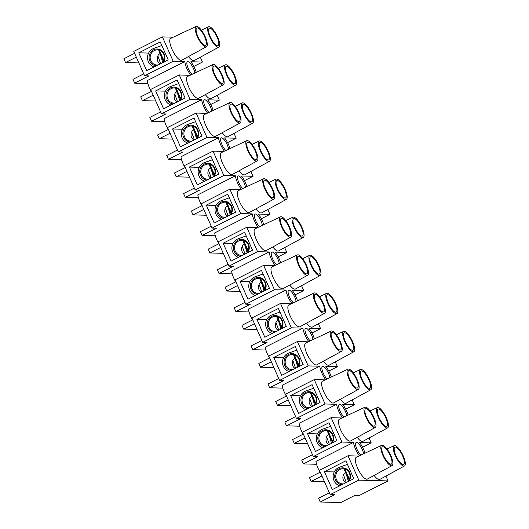 <?xml version="1.0" encoding="UTF-8"?>
<svg xmlns="http://www.w3.org/2000/svg" width="529" height="529" viewBox="0 0 529 529"><rect width="100%" height="100%" fill="white"/><g stroke="black" fill="none" stroke-linecap="round" stroke-linejoin="round"><path stroke-width="0.79" d="M312.474 454.656L301.702 460.111L303.395 463.92L317.704 456.672L313.313 456.553L341.932 442.052L353.517 442.37L315.958 461.394A11.598 3.591 63.1 0 0 320.098 472.245M295.599 416.574L284.833 422.03L286.52 425.838L300.829 418.591L296.438 418.472L325.064 403.977L336.649 404.288L299.083 423.312A11.598 3.591 63.1 0 0 303.223 434.164M278.723 378.5L267.958 383.955L269.645 387.764L283.954 380.51L279.57 380.391L308.189 365.896L319.774 366.207L282.208 385.238A11.598 3.591 63.1 0 0 286.348 396.082M261.855 340.418L251.083 345.873L252.769 349.682L267.079 342.435L262.695 342.316L291.314 327.815L302.899 328.132L265.333 347.156A11.598 3.591 63.1 0 0 269.473 358.007M244.98 302.343L234.208 307.799L235.894 311.601L250.204 304.354L245.82 304.235L274.439 289.74L286.024 290.051L248.458 309.081A11.598 3.591 63.1 0 0 252.597 319.926M228.105 264.262L217.333 269.717L219.019 273.526L233.329 266.279L228.945 266.16L257.563 251.659L269.149 251.969L231.583 271A11.598 3.591 63.1 0 0 235.729 281.851M211.23 226.181L200.458 231.636L202.144 235.445L216.46 228.197L212.069 228.078L240.688 213.584L252.273 213.895L214.708 232.919A11.598 3.591 63.1 0 0 218.854 243.77M194.355 188.106L183.583 193.561L185.276 197.37L199.585 190.116L195.194 189.997L223.813 175.502L235.398 175.813L197.839 194.844A11.598 3.591 63.1 0 0 201.979 205.688M177.479 150.024L166.714 155.48L168.401 159.289L182.71 152.041L178.319 151.922L206.945 137.421L218.53 137.738L180.964 156.763A11.598 3.591 63.1 0 0 185.104 167.614M160.604 111.943L149.839 117.398L151.525 121.207L165.835 113.96L161.444 113.841L190.07 99.346L201.655 99.657L164.089 118.688A11.598 3.591 63.1 0 0 168.229 129.532M320.237 472.172L309.465 477.627L311.158 481.436L324.502 481.793M358.867 456.058L348.009 455.76L319.39 470.261L330.189 494.628L334.579 494.747L320.27 501.995L340.742 502.55L355.052 495.303L359.442 495.422L388.061 480.921L358.807 480.134L330.189 494.628M303.362 434.091L292.59 439.546L294.283 443.355L307.627 443.719M341.992 417.976L331.134 417.685L302.515 432.18L313.313 456.553M286.487 396.016L275.721 401.471L277.408 405.28L290.752 405.637M325.117 379.895L314.259 379.604L285.64 394.105L296.438 418.472M269.611 357.935L258.846 363.39L260.533 367.199L273.877 367.556M308.248 341.82L297.391 341.529L268.765 356.024L279.57 380.391M252.743 319.853L241.971 325.309L243.657 329.117L257.001 329.481M291.373 303.739L280.515 303.448L251.89 317.942L262.695 342.316M235.868 281.778L225.096 287.234L226.782 291.043L240.133 291.4M274.498 265.664L263.64 265.366L235.021 279.867L245.82 304.235M218.993 243.697L208.221 249.152L209.907 252.961L223.258 253.325M257.623 227.582L246.765 227.291L218.146 241.786L228.945 266.16M202.118 205.622L191.346 211.078L193.032 214.886L206.383 215.243M240.748 189.501L229.89 189.21L201.271 203.711L212.069 228.078M185.243 167.541L174.471 172.996L176.164 176.805L189.508 177.162M223.873 151.426L213.015 151.129L184.396 165.63L195.194 189.997M168.367 129.46L157.602 134.915L159.289 138.724L172.633 139.087M206.998 113.345L196.14 113.054L167.521 127.549L178.319 151.922M173.254 37.189L162.396 36.898L173.195 61.265L184.78 61.576L147.214 80.606A11.598 3.591 63.1 0 0 151.354 91.457M151.492 91.385L140.727 96.84L142.413 100.649L155.757 101.006M190.123 75.27L179.271 74.973L150.646 89.474L161.444 113.841M321.923 475.981L311.158 481.436M329.349 492.737L318.577 498.192L320.27 501.995M305.048 437.9L294.283 443.355M303.395 463.92L316.56 464.277M288.173 399.825L277.408 405.28M286.52 425.838L299.685 426.195M271.304 361.743L260.533 367.199M269.645 387.764L282.81 388.114M254.429 323.662L243.657 329.117M252.769 349.682L265.935 350.039M237.554 285.587L226.782 291.043M235.894 311.601L249.06 311.958M220.679 247.506L209.907 252.961M219.019 273.526L232.185 273.877M203.804 209.431L193.032 214.886M202.144 235.445L215.31 235.802M186.929 171.35L176.164 176.805M185.276 197.37L198.435 197.72M170.054 133.268L159.289 138.724M168.401 159.289L181.566 159.646M153.185 95.194L142.413 100.649M151.525 121.207L164.691 121.564M134.624 53.303L123.852 58.759L125.538 62.567L138.882 62.931M136.31 57.112L125.538 62.567M143.736 73.868L132.964 79.324L134.65 83.132L147.816 83.483M173.195 61.265L144.576 75.766L148.96 75.878L134.65 83.132M403.177 464.581A9.701 3.002 -116.9 0 1 396.267 456.461A9.701 3.002 -116.9 0 1 394.912 447.17A9.701 3.002 -116.9 0 1 401.974 454.471A9.701 3.002 -116.9 0 1 403.68 464.475A9.701 3.002 -116.9 0 1 403.177 464.581M386.302 426.506A9.701 3.002 -116.9 0 1 379.392 418.379A9.701 3.002 -116.9 0 1 378.037 409.096A9.701 3.002 -116.9 0 1 385.099 416.389A9.701 3.002 -116.9 0 1 386.805 426.4A9.701 3.002 -116.9 0 1 386.302 426.506M369.427 388.425A9.701 3.002 -116.9 0 1 362.517 380.305A9.701 3.002 -116.9 0 1 361.162 371.014A9.701 3.002 -116.9 0 1 368.224 378.308A9.701 3.002 -116.9 0 1 369.93 388.319A9.701 3.002 -116.9 0 1 369.427 388.425M352.552 350.343A9.701 3.002 -116.9 0 1 345.642 342.223A9.701 3.002 -116.9 0 1 344.286 332.933A9.701 3.002 -116.9 0 1 351.349 340.233A9.701 3.002 -116.9 0 1 353.055 350.244A9.701 3.002 -116.9 0 1 352.552 350.343M335.677 312.269A9.701 3.002 -116.9 0 1 328.767 304.142A9.701 3.002 -116.9 0 1 327.418 294.858A9.701 3.002 -116.9 0 1 334.473 302.152A9.701 3.002 -116.9 0 1 336.179 312.163A9.701 3.002 -116.9 0 1 335.677 312.269M318.802 274.187A9.701 3.002 -116.9 0 1 311.892 266.067A9.701 3.002 -116.9 0 1 310.543 256.777A9.701 3.002 -116.9 0 1 317.598 264.077A9.701 3.002 -116.9 0 1 319.304 274.082A9.701 3.002 -116.9 0 1 318.802 274.187M301.933 236.113A9.701 3.002 -116.9 0 1 295.017 227.986A9.701 3.002 -116.9 0 1 293.668 218.702A9.701 3.002 -116.9 0 1 300.73 225.995A9.701 3.002 -116.9 0 1 302.436 236.007A9.701 3.002 -116.9 0 1 301.933 236.113M285.058 198.031A9.701 3.002 -116.9 0 1 278.142 189.911A9.701 3.002 -116.9 0 1 276.793 180.62A9.701 3.002 -116.9 0 1 283.855 187.914A9.701 3.002 -116.9 0 1 285.561 197.925A9.701 3.002 -116.9 0 1 285.058 198.031M268.183 159.95A9.701 3.002 -116.9 0 1 261.273 151.83A9.701 3.002 -116.9 0 1 259.918 142.539A9.701 3.002 -116.9 0 1 266.98 149.839A9.701 3.002 -116.9 0 1 268.686 159.844A9.701 3.002 -116.9 0 1 268.183 159.95M251.308 121.875A9.701 3.002 -116.9 0 1 244.398 113.748A9.701 3.002 -116.9 0 1 243.042 104.464A9.701 3.002 -116.9 0 1 250.105 111.758A9.701 3.002 -116.9 0 1 251.811 121.769A9.701 3.002 -116.9 0 1 251.308 121.875M234.433 83.794A9.701 3.002 -116.9 0 1 227.523 75.673A9.701 3.002 -116.9 0 1 226.167 66.383A9.701 3.002 -116.9 0 1 233.229 73.683A9.701 3.002 -116.9 0 1 234.936 83.688A9.701 3.002 -116.9 0 1 234.433 83.794M217.558 45.719A9.701 3.002 -116.9 0 1 210.648 37.592A9.701 3.002 -116.9 0 1 209.299 28.301A9.701 3.002 -116.9 0 1 216.354 35.602A9.701 3.002 -116.9 0 1 218.06 45.613A9.701 3.002 -116.9 0 1 217.558 45.719M390.746 464.25A9.701 3.002 -116.9 0 1 383.829 456.124A9.701 3.002 -116.9 0 1 382.48 446.833A9.701 3.002 -116.9 0 1 389.542 454.133A9.701 3.002 -116.9 0 1 391.248 464.145A9.701 3.002 -116.9 0 1 390.746 464.25M373.871 426.169A9.701 3.002 -116.9 0 1 366.961 418.042A9.701 3.002 -116.9 0 1 365.605 408.758A9.701 3.002 -116.9 0 1 372.667 416.052A9.701 3.002 -116.9 0 1 374.373 426.063A9.701 3.002 -116.9 0 1 373.871 426.169M356.996 388.088A9.701 3.002 -116.9 0 1 350.086 379.967A9.701 3.002 -116.9 0 1 348.73 370.677A9.701 3.002 -116.9 0 1 355.792 377.977A9.701 3.002 -116.9 0 1 357.498 387.982A9.701 3.002 -116.9 0 1 356.996 388.088M340.121 350.013A9.701 3.002 -116.9 0 1 333.21 341.886A9.701 3.002 -116.9 0 1 331.855 332.602A9.701 3.002 -116.9 0 1 338.917 339.896A9.701 3.002 -116.9 0 1 340.623 349.907A9.701 3.002 -116.9 0 1 340.121 350.013M323.245 311.931A9.701 3.002 -116.9 0 1 316.335 303.811A9.701 3.002 -116.9 0 1 314.98 294.521A9.701 3.002 -116.9 0 1 322.042 301.821A9.701 3.002 -116.9 0 1 323.748 311.826A9.701 3.002 -116.9 0 1 323.245 311.931M306.37 273.85A9.701 3.002 -116.9 0 1 299.46 265.73A9.701 3.002 -116.9 0 1 298.111 256.439A9.701 3.002 -116.9 0 1 305.167 263.74A9.701 3.002 -116.9 0 1 306.873 273.751A9.701 3.002 -116.9 0 1 306.37 273.85M289.502 235.775A9.701 3.002 -116.9 0 1 282.585 227.649A9.701 3.002 -116.9 0 1 281.236 218.365A9.701 3.002 -116.9 0 1 288.292 225.658A9.701 3.002 -116.9 0 1 289.998 235.669A9.701 3.002 -116.9 0 1 289.502 235.775M272.627 197.694A9.701 3.002 -116.9 0 1 265.71 189.574A9.701 3.002 -116.9 0 1 264.361 180.283A9.701 3.002 -116.9 0 1 271.423 187.583A9.701 3.002 -116.9 0 1 273.129 197.588A9.701 3.002 -116.9 0 1 272.627 197.694M255.752 159.619A9.701 3.002 -116.9 0 1 248.835 151.492A9.701 3.002 -116.9 0 1 247.486 142.208A9.701 3.002 -116.9 0 1 254.548 149.502A9.701 3.002 -116.9 0 1 256.254 159.513A9.701 3.002 -116.9 0 1 255.752 159.619M238.877 121.538A9.701 3.002 -116.9 0 1 231.966 113.418A9.701 3.002 -116.9 0 1 230.611 104.127A9.701 3.002 -116.9 0 1 237.673 111.421A9.701 3.002 -116.9 0 1 239.379 121.432A9.701 3.002 -116.9 0 1 238.877 121.538M222.001 83.456A9.701 3.002 -116.9 0 1 215.091 75.336A9.701 3.002 -116.9 0 1 213.736 66.046A9.701 3.002 -116.9 0 1 220.798 73.346A9.701 3.002 -116.9 0 1 222.504 83.357A9.701 3.002 -116.9 0 1 222.001 83.456M403.852 466.109A11.387 3.524 -116.9 0 1 395.712 456.52A11.387 3.524 -116.9 0 1 394.178 445.649A11.387 3.524 -116.9 0 1 402.437 454.232A11.387 3.524 -116.9 0 1 404.467 465.97A11.387 3.524 -116.9 0 1 403.852 466.109M404.467 465.97L379.809 479.406A12.233 3.782 -116.9 0 1 379.148 479.552A12.233 3.782 -116.9 0 1 374.076 475.419M386.977 428.027A11.387 3.524 -116.9 0 1 378.843 418.446A11.387 3.524 -116.9 0 1 377.303 407.575A11.387 3.524 -116.9 0 1 385.562 416.151A11.387 3.524 -116.9 0 1 387.598 427.888A11.387 3.524 -116.9 0 1 386.977 428.027M387.598 427.888L362.934 441.325A12.233 3.782 -116.9 0 1 362.272 441.477A12.233 3.782 -116.9 0 1 357.201 437.344M370.102 389.946A11.387 3.524 -116.9 0 1 361.968 380.364A11.387 3.524 -116.9 0 1 360.428 369.493A11.387 3.524 -116.9 0 1 368.687 378.076A11.387 3.524 -116.9 0 1 370.723 389.807A11.387 3.524 -116.9 0 1 370.102 389.946M370.723 389.807L346.059 403.243A12.233 3.782 -116.9 0 1 345.397 403.396A12.233 3.782 -116.9 0 1 340.326 399.263M353.227 351.871A11.387 3.524 -116.9 0 1 345.093 342.283A11.387 3.524 -116.9 0 1 343.559 331.418A11.387 3.524 -116.9 0 1 351.818 339.995A11.387 3.524 -116.9 0 1 353.848 351.732A11.387 3.524 -116.9 0 1 353.227 351.871M353.848 351.732L329.19 365.169A12.233 3.782 -116.9 0 1 328.522 365.314A12.233 3.782 -116.9 0 1 323.45 361.181M336.351 313.79A11.387 3.524 -116.9 0 1 328.218 304.208A11.387 3.524 -116.9 0 1 326.684 293.337A11.387 3.524 -116.9 0 1 334.943 301.92A11.387 3.524 -116.9 0 1 336.973 313.651A11.387 3.524 -116.9 0 1 336.351 313.79M336.973 313.651L312.315 327.087A12.233 3.782 -116.9 0 1 311.647 327.239A12.233 3.782 -116.9 0 1 306.575 323.107M319.483 275.715A11.387 3.524 -116.9 0 1 311.343 266.127A11.387 3.524 -116.9 0 1 309.809 255.256A11.387 3.524 -116.9 0 1 318.068 263.839A11.387 3.524 -116.9 0 1 320.098 275.576A11.387 3.524 -116.9 0 1 319.483 275.715M320.098 275.576L295.44 289.013A12.233 3.782 -116.9 0 1 294.772 289.158A12.233 3.782 -116.9 0 1 289.7 285.025M302.608 237.633A11.387 3.524 -116.9 0 1 294.468 228.052A11.387 3.524 -116.9 0 1 292.934 217.181A11.387 3.524 -116.9 0 1 301.193 225.757A11.387 3.524 -116.9 0 1 303.223 237.495A11.387 3.524 -116.9 0 1 302.608 237.633M303.223 237.495L278.565 250.931A12.233 3.782 -116.9 0 1 277.904 251.083A12.233 3.782 -116.9 0 1 272.825 246.95M285.733 199.552A11.387 3.524 -116.9 0 1 277.593 189.971A11.387 3.524 -116.9 0 1 276.059 179.1A11.387 3.524 -116.9 0 1 284.318 187.683A11.387 3.524 -116.9 0 1 286.348 199.413A11.387 3.524 -116.9 0 1 285.733 199.552M286.348 199.413L261.69 212.85A12.233 3.782 -116.9 0 1 261.028 213.002A12.233 3.782 -116.9 0 1 255.95 208.869M268.858 161.477A11.387 3.524 -116.9 0 1 260.718 151.889A11.387 3.524 -116.9 0 1 259.184 141.025A11.387 3.524 -116.9 0 1 267.443 149.601A11.387 3.524 -116.9 0 1 269.473 161.338A11.387 3.524 -116.9 0 1 268.858 161.477M269.473 161.338L244.815 174.775A12.233 3.782 -116.9 0 1 244.153 174.92A12.233 3.782 -116.9 0 1 239.082 170.788M251.983 123.396A11.387 3.524 -116.9 0 1 243.849 113.814A11.387 3.524 -116.9 0 1 242.308 102.943A11.387 3.524 -116.9 0 1 250.567 111.526A11.387 3.524 -116.9 0 1 252.604 123.257A11.387 3.524 -116.9 0 1 251.983 123.396M252.604 123.257L227.939 136.694A12.233 3.782 -116.9 0 1 227.278 136.846A12.233 3.782 -116.9 0 1 222.206 132.713M235.107 85.321A11.387 3.524 -116.9 0 1 226.974 75.733A11.387 3.524 -116.9 0 1 225.44 64.862A11.387 3.524 -116.9 0 1 233.699 73.445A11.387 3.524 -116.9 0 1 235.729 85.182A11.387 3.524 -116.9 0 1 235.107 85.321M235.729 85.182L211.064 98.619A12.233 3.782 -116.9 0 1 210.403 98.764A12.233 3.782 -116.9 0 1 205.331 94.631M218.232 47.24A11.387 3.524 -116.9 0 1 210.099 37.658A11.387 3.524 -116.9 0 1 208.565 26.787A11.387 3.524 -116.9 0 1 216.824 35.364A11.387 3.524 -116.9 0 1 218.854 47.101A11.387 3.524 -116.9 0 1 218.232 47.24M218.854 47.101L194.196 60.537A12.233 3.782 -116.9 0 1 193.528 60.683A12.233 3.782 -116.9 0 1 188.456 56.557M391.42 465.771A11.387 3.524 -116.9 0 1 383.28 456.19A11.387 3.524 -116.9 0 1 381.746 445.319A11.387 3.524 -116.9 0 1 390.005 453.895A11.387 3.524 -116.9 0 1 392.035 465.632A11.387 3.524 -116.9 0 1 391.42 465.771M392.035 465.632L367.377 479.069A12.233 3.782 -116.9 0 1 366.716 479.214A12.233 3.782 -116.9 0 1 357.974 468.925A12.233 3.782 -116.9 0 1 356.328 457.248L381.746 445.319M374.545 427.69A11.387 3.524 -116.9 0 1 366.405 418.108A11.387 3.524 -116.9 0 1 364.871 407.237A11.387 3.524 -116.9 0 1 373.13 415.82A11.387 3.524 -116.9 0 1 375.16 427.551A11.387 3.524 -116.9 0 1 374.545 427.69M375.16 427.551L350.502 440.988A12.233 3.782 -116.9 0 1 349.841 441.14A12.233 3.782 -116.9 0 1 341.099 430.844A12.233 3.782 -116.9 0 1 339.453 419.173L364.871 407.237M357.67 389.615A11.387 3.524 -116.9 0 1 349.537 380.027A11.387 3.524 -116.9 0 1 347.996 369.156A11.387 3.524 -116.9 0 1 356.255 377.739A11.387 3.524 -116.9 0 1 358.292 389.476A11.387 3.524 -116.9 0 1 357.67 389.615M358.292 389.476L333.627 402.913A12.233 3.782 -116.9 0 1 332.966 403.058A12.233 3.782 -116.9 0 1 324.224 392.769A12.233 3.782 -116.9 0 1 322.578 381.092L347.996 369.156M340.795 351.534A11.387 3.524 -116.9 0 1 332.662 341.952A11.387 3.524 -116.9 0 1 331.128 331.081A11.387 3.524 -116.9 0 1 339.38 339.658A11.387 3.524 -116.9 0 1 341.417 351.395A11.387 3.524 -116.9 0 1 340.795 351.534M341.417 351.395L316.752 364.831A12.233 3.782 -116.9 0 1 316.091 364.984A12.233 3.782 -116.9 0 1 307.349 354.688A12.233 3.782 -116.9 0 1 305.702 343.01L331.128 331.081M323.92 313.452A11.387 3.524 -116.9 0 1 315.787 303.871A11.387 3.524 -116.9 0 1 314.252 293A11.387 3.524 -116.9 0 1 322.511 301.583A11.387 3.524 -116.9 0 1 324.541 313.313A11.387 3.524 -116.9 0 1 323.92 313.452M324.541 313.313L299.883 326.75A12.233 3.782 -116.9 0 1 299.216 326.902A12.233 3.782 -116.9 0 1 290.474 316.606A12.233 3.782 -116.9 0 1 288.827 304.935L314.252 293M307.045 275.378A11.387 3.524 -116.9 0 1 298.911 265.789A11.387 3.524 -116.9 0 1 297.377 254.925A11.387 3.524 -116.9 0 1 305.636 263.502A11.387 3.524 -116.9 0 1 307.666 275.239A11.387 3.524 -116.9 0 1 307.045 275.378M307.666 275.239L283.008 288.675A12.233 3.782 -116.9 0 1 282.341 288.821A12.233 3.782 -116.9 0 1 273.605 278.532A12.233 3.782 -116.9 0 1 271.952 266.854L297.377 254.925M290.176 237.296A11.387 3.524 -116.9 0 1 282.036 227.715A11.387 3.524 -116.9 0 1 280.502 216.844A11.387 3.524 -116.9 0 1 288.761 225.427A11.387 3.524 -116.9 0 1 290.791 237.157A11.387 3.524 -116.9 0 1 290.176 237.296M290.791 237.157L266.133 250.594A12.233 3.782 -116.9 0 1 265.465 250.746A12.233 3.782 -116.9 0 1 256.73 240.45A12.233 3.782 -116.9 0 1 255.077 228.773L280.502 216.844M273.301 199.221A11.387 3.524 -116.9 0 1 265.161 189.633A11.387 3.524 -116.9 0 1 263.627 178.762A11.387 3.524 -116.9 0 1 271.886 187.345A11.387 3.524 -116.9 0 1 273.916 199.083A11.387 3.524 -116.9 0 1 273.301 199.221M273.916 199.083L249.258 212.519A12.233 3.782 -116.9 0 1 248.597 212.665A12.233 3.782 -116.9 0 1 239.855 202.369A12.233 3.782 -116.9 0 1 238.209 190.698L263.627 178.762M256.426 161.14A11.387 3.524 -116.9 0 1 248.286 151.558A11.387 3.524 -116.9 0 1 246.752 140.688A11.387 3.524 -116.9 0 1 255.011 149.264A11.387 3.524 -116.9 0 1 257.041 161.001A11.387 3.524 -116.9 0 1 256.426 161.14M257.041 161.001L232.383 174.438A12.233 3.782 -116.9 0 1 231.722 174.59A12.233 3.782 -116.9 0 1 222.98 164.294A12.233 3.782 -116.9 0 1 221.334 152.617L246.752 140.688M239.551 123.059A11.387 3.524 -116.9 0 1 231.418 113.477A11.387 3.524 -116.9 0 1 229.877 102.606A11.387 3.524 -116.9 0 1 238.136 111.189A11.387 3.524 -116.9 0 1 240.173 122.92A11.387 3.524 -116.9 0 1 239.551 123.059M240.173 122.92L215.508 136.356A12.233 3.782 -116.9 0 1 214.847 136.508A12.233 3.782 -116.9 0 1 206.105 126.213A12.233 3.782 -116.9 0 1 204.458 114.542L229.877 102.606M222.676 84.984A11.387 3.524 -116.9 0 1 214.543 75.396A11.387 3.524 -116.9 0 1 213.002 64.531A11.387 3.524 -116.9 0 1 221.261 73.108A11.387 3.524 -116.9 0 1 223.298 84.845A11.387 3.524 -116.9 0 1 222.676 84.984M223.298 84.845L198.633 98.282A12.233 3.782 -116.9 0 1 197.972 98.427A12.233 3.782 -116.9 0 1 189.23 88.138A12.233 3.782 -116.9 0 1 187.583 76.46L213.002 64.531M353.795 478.705L332.331 489.583L324.403 471.683L345.867 460.812L353.795 478.705M324.403 471.683L334.209 471.947M336.927 440.631L315.456 451.501L307.528 433.608L328.992 422.731L336.927 440.631M307.528 433.608L317.334 433.873M320.052 402.549L298.581 413.427L290.652 395.527L312.117 384.656L320.052 402.549M290.652 395.527L300.459 395.791M303.177 364.474L281.712 375.345L273.777 357.445L295.242 346.574L303.177 364.474M273.777 357.445L283.584 357.71M286.301 326.393L264.837 337.264L256.902 319.371L278.373 308.493L286.301 326.393M256.902 319.371L266.709 319.635M269.426 288.312L247.962 299.189L240.034 281.289L261.498 270.418L269.426 288.312M240.034 281.289L249.833 281.554M252.551 250.237L231.087 261.108L223.159 243.214L244.623 232.337L252.551 250.237M223.159 243.214L232.965 243.479M235.676 212.155L214.212 223.026L206.284 205.133L227.748 194.262L235.676 212.155M206.284 205.133L216.09 205.397M218.801 174.081L197.337 184.952L189.408 167.052L210.873 156.181L218.801 174.081M189.408 167.052L199.215 167.316M201.933 135.999L180.462 146.87L172.533 128.977L193.998 118.099L201.933 135.999M172.533 128.977L182.34 129.241M185.057 97.918L163.593 108.795L155.658 90.895L177.122 80.024L185.057 97.918M155.658 90.895L165.465 91.16M365.023 453.168A11.598 3.591 63.1 0 0 359.601 442.528L371.186 442.846L362.557 447.217M353.517 442.37A11.598 3.591 63.1 0 0 359.396 455.806M348.148 415.086A11.598 3.591 63.1 0 0 342.726 404.454L354.311 404.764L345.682 409.135M336.649 404.288A11.598 3.591 63.1 0 0 342.521 417.731M331.273 377.012A11.598 3.591 63.1 0 0 325.851 366.372L337.436 366.683L328.813 371.054M319.774 366.207A11.598 3.591 63.1 0 0 325.646 379.65M314.398 338.93A11.598 3.591 63.1 0 0 308.982 328.297L320.567 328.608L311.938 332.979M302.899 328.132A11.598 3.591 63.1 0 0 308.771 341.575M297.523 300.856A11.598 3.591 63.1 0 0 292.107 290.216L303.692 290.527L295.063 294.898M286.024 290.051A11.598 3.591 63.1 0 0 291.896 303.494M280.648 262.774A11.598 3.591 63.1 0 0 275.232 252.135L286.817 252.452L278.188 256.823M269.149 251.969A11.598 3.591 63.1 0 0 275.02 265.413M263.773 224.693A11.598 3.591 63.1 0 0 258.357 214.06L269.942 214.371L261.313 218.742M252.273 213.895A11.598 3.591 63.1 0 0 258.145 227.338M246.898 186.618A11.598 3.591 63.1 0 0 241.482 175.978L253.067 176.289L244.438 180.66M235.398 175.813A11.598 3.591 63.1 0 0 241.277 189.256M230.029 148.537A11.598 3.591 63.1 0 0 224.607 137.897L236.192 138.214L227.563 142.585M218.53 137.738A11.598 3.591 63.1 0 0 224.402 151.175M213.154 110.455A11.598 3.591 63.1 0 0 207.732 99.822L219.317 100.133L210.694 104.504M201.655 99.657A11.598 3.591 63.1 0 0 207.527 113.1M219.317 100.133L217.174 95.286M236.192 138.214L234.049 133.368M253.067 176.289L250.918 171.449M269.942 214.371L267.793 209.524M286.817 252.452L284.668 247.605M303.692 290.527L301.543 285.686M320.567 328.608L318.418 323.761M337.436 366.683L335.293 361.843M354.311 404.764L352.169 399.917M371.186 442.846L369.044 437.999M196.279 72.38A11.598 3.591 63.1 0 0 190.863 61.741L202.448 62.058L200.299 57.211M184.78 61.576A11.598 3.591 63.1 0 0 190.652 75.019M179.271 74.973L190.07 99.346M196.14 113.054L206.945 137.421M213.015 151.129L223.813 175.502M229.89 189.21L240.688 213.584M246.765 227.291L257.563 251.659M263.64 265.366L274.439 289.74M280.515 303.448L291.314 327.815M297.391 341.529L308.189 365.896M314.259 379.604L325.064 403.977M331.134 417.685L341.932 442.052M348.009 455.76L358.807 480.134M388.061 480.921L385.912 476.08M206.422 46.764L181.764 60.2A12.233 3.782 -116.9 0 1 181.097 60.352A12.233 3.782 -116.9 0 1 172.355 50.057A12.233 3.782 -116.9 0 1 170.708 38.379L196.133 26.45A11.387 3.524 -116.9 0 1 204.392 35.033A11.387 3.524 -116.9 0 1 206.422 46.764A11.387 3.524 -116.9 0 1 205.801 46.902A11.387 3.524 -116.9 0 1 197.667 37.321A11.387 3.524 -116.9 0 1 196.133 26.45M192.093 74.344A7.591 2.347 -116.9 0 1 187.702 67.157A7.591 2.347 -116.9 0 1 187.425 61.741A7.591 2.347 -116.9 0 1 191.663 65.226A7.591 2.347 -116.9 0 1 194.837 73.055M208.968 112.419A7.591 2.347 -116.9 0 1 204.578 105.238A7.591 2.347 -116.9 0 1 204.3 99.822A7.591 2.347 -116.9 0 1 208.538 103.3A7.591 2.347 -116.9 0 1 211.712 111.136M225.843 150.5A7.591 2.347 -116.9 0 1 221.446 143.313A7.591 2.347 -116.9 0 1 221.175 137.904A7.591 2.347 -116.9 0 1 225.414 141.382A7.591 2.347 -116.9 0 1 228.581 149.211M242.718 188.582A7.591 2.347 -116.9 0 1 238.321 181.394A7.591 2.347 -116.9 0 1 238.05 175.978A7.591 2.347 -116.9 0 1 242.289 179.457A7.591 2.347 -116.9 0 1 245.456 187.292M259.594 226.657A7.591 2.347 -116.9 0 1 255.196 219.475A7.591 2.347 -116.9 0 1 254.925 214.06A7.591 2.347 -116.9 0 1 259.164 217.538A7.591 2.347 -116.9 0 1 262.331 225.374M276.462 264.738A7.591 2.347 -116.9 0 1 272.071 257.55A7.591 2.347 -116.9 0 1 271.8 252.135A7.591 2.347 -116.9 0 1 276.039 255.619A7.591 2.347 -116.9 0 1 279.206 263.449M293.337 302.819A7.591 2.347 -116.9 0 1 288.946 295.632A7.591 2.347 -116.9 0 1 288.669 290.216A7.591 2.347 -116.9 0 1 292.914 293.694A7.591 2.347 -116.9 0 1 296.081 301.53M310.212 340.894A7.591 2.347 -116.9 0 1 305.822 333.706A7.591 2.347 -116.9 0 1 305.544 328.297A7.591 2.347 -116.9 0 1 309.789 331.776A7.591 2.347 -116.9 0 1 312.956 339.611M327.087 378.976A7.591 2.347 -116.9 0 1 322.697 371.788A7.591 2.347 -116.9 0 1 322.419 366.372A7.591 2.347 -116.9 0 1 326.658 369.85A7.591 2.347 -116.9 0 1 329.832 377.686M343.962 417.05A7.591 2.347 -116.9 0 1 339.565 409.869A7.591 2.347 -116.9 0 1 339.294 404.454A7.591 2.347 -116.9 0 1 343.533 407.932A7.591 2.347 -116.9 0 1 346.707 415.768M360.838 455.132A7.591 2.347 -116.9 0 1 356.44 447.944A7.591 2.347 -116.9 0 1 356.169 442.528A7.591 2.347 -116.9 0 1 360.408 446.013A7.591 2.347 -116.9 0 1 363.575 453.842M202.448 62.058L193.819 66.429M205.126 45.382A9.701 3.002 -116.9 0 1 198.216 37.255A9.701 3.002 -116.9 0 1 196.861 27.971A9.701 3.002 -116.9 0 1 203.923 35.264A9.701 3.002 -116.9 0 1 205.629 45.276A9.701 3.002 -116.9 0 1 205.126 45.382M168.182 59.843L146.718 70.714L138.783 52.821L160.254 41.943L168.182 59.843M138.783 52.821L148.589 53.085M144.576 75.766L133.771 51.392L162.396 36.898M158.032 64.981A7.591 7.122 91.5 0 1 157.067 65.027A7.591 7.122 91.5 0 1 150.302 59.017A7.591 7.122 91.5 0 1 154.237 50.586A7.591 7.122 91.5 0 1 157.477 49.852A7.591 7.122 91.5 0 1 163.904 54.646A7.591 7.122 91.5 0 1 162.251 62.845M163.468 62.23A8.438 7.909 -88.5 0 0 160.294 49.759A8.438 7.909 -88.5 0 0 149.33 55.32A8.438 7.909 -88.5 0 0 156.339 65.841M160.333 63.817C155.638 61.529 157.047 54.884 159.738 53.898L159.996 53.793M160.756 55.565L162.707 62.323M154.144 66.952A9.701 9.099 91.5 0 1 147.525 57.873A9.701 9.099 91.5 0 1 153.741 48.423L161.834 45.514M160.657 63.652L157.86 55.968M159.487 50.295A26.748 8.272 63.1 0 0 163.805 60.041L163.091 60.405A26.748 8.272 -116.9 0 1 158.773 50.658L159.725 50.301M163.091 60.405L163.805 60.425M174.907 103.062A7.591 7.122 91.5 0 1 173.942 103.109A7.591 7.122 91.5 0 1 167.177 97.098A7.591 7.122 91.5 0 1 171.105 88.66A7.591 7.122 91.5 0 1 174.352 87.926A7.591 7.122 91.5 0 1 180.779 92.727A7.591 7.122 91.5 0 1 179.126 100.927M180.343 100.305A8.438 7.909 -88.5 0 0 177.169 87.84A8.438 7.909 -88.5 0 0 166.199 93.395A8.438 7.909 -88.5 0 0 173.214 103.915M177.208 101.892C172.514 99.604 173.922 92.965 176.613 91.973L176.871 91.874M177.632 93.646L179.582 100.404M171.019 105.033A9.701 9.099 91.5 0 1 164.4 95.947A9.701 9.099 91.5 0 1 170.616 86.505L178.703 83.589M177.532 101.733L174.729 94.043M176.362 88.376A26.748 8.272 63.1 0 0 180.68 98.123L179.966 98.487A26.748 8.272 -116.9 0 1 175.648 88.74L176.6 88.383M179.966 98.487L180.68 98.506M191.782 141.144A7.591 7.122 91.5 0 1 190.817 141.183A7.591 7.122 91.5 0 1 184.052 135.173A7.591 7.122 91.5 0 1 187.98 126.742A7.591 7.122 91.5 0 1 191.227 126.008A7.591 7.122 91.5 0 1 197.648 130.808A7.591 7.122 91.5 0 1 196.001 139.001M197.218 138.386A8.438 7.909 -88.5 0 0 194.044 125.922A8.438 7.909 -88.5 0 0 183.074 131.476A8.438 7.909 -88.5 0 0 190.09 141.997M194.083 139.973C189.389 137.685 190.797 131.047 193.488 130.055L193.746 129.955M194.507 131.728L196.457 138.479M187.888 143.108A9.701 9.099 91.5 0 1 181.275 134.029A9.701 9.099 91.5 0 1 187.484 124.58L195.578 121.67M194.401 139.815L191.604 132.124M193.237 126.451A26.748 8.272 63.1 0 0 197.555 136.204L196.841 136.568A26.748 8.272 -116.9 0 1 192.523 126.815L193.469 126.457M196.841 136.568L197.555 136.581M208.651 179.219A7.591 7.122 91.5 0 1 207.692 179.265A7.591 7.122 91.5 0 1 200.927 173.254A7.591 7.122 91.5 0 1 204.855 164.823A7.591 7.122 91.5 0 1 208.102 164.089A7.591 7.122 91.5 0 1 214.523 168.883A7.591 7.122 91.5 0 1 212.876 177.083M214.093 176.461A8.438 7.909 -88.5 0 0 210.919 163.997A8.438 7.909 -88.5 0 0 199.949 169.551A8.438 7.909 -88.5 0 0 206.965 180.078M210.959 178.055C206.264 175.76 207.672 169.121 210.363 168.129L210.621 168.03M211.382 169.802L213.326 176.56M204.763 181.189A9.701 9.099 91.5 0 1 198.15 172.104A9.701 9.099 91.5 0 1 204.359 162.661L212.453 159.745M211.276 177.889L208.479 170.199M210.112 164.532A26.748 8.272 63.1 0 0 214.43 174.279L213.716 174.643A26.748 8.272 -116.9 0 1 209.391 164.896L210.344 164.539M213.716 174.643L214.43 174.663M225.526 217.3A7.591 7.122 91.5 0 1 224.561 217.34A7.591 7.122 91.5 0 1 217.796 211.329A7.591 7.122 91.5 0 1 221.73 202.898A7.591 7.122 91.5 0 1 224.97 202.164A7.591 7.122 91.5 0 1 231.398 206.965A7.591 7.122 91.5 0 1 229.745 215.158M230.968 214.543A8.438 7.909 -88.5 0 0 227.794 202.078A8.438 7.909 -88.5 0 0 216.824 207.632A8.438 7.909 -88.5 0 0 223.84 218.153M227.834 216.13C223.139 213.842 224.547 207.203 227.239 206.211L227.496 206.112M228.257 207.884L230.201 214.635M221.638 219.271A9.701 9.099 91.5 0 1 215.025 210.185A9.701 9.099 91.5 0 1 221.234 200.736L229.328 197.826M228.151 215.971L225.354 208.281M226.987 202.614A26.748 8.272 63.1 0 0 231.305 212.36L230.591 212.724A26.748 8.272 -116.9 0 1 226.267 202.977L227.219 202.62M230.591 212.724L231.305 212.744M242.401 255.375A7.591 7.122 91.5 0 1 241.436 255.421A7.591 7.122 91.5 0 1 234.671 249.41A7.591 7.122 91.5 0 1 238.605 240.979A7.591 7.122 91.5 0 1 241.846 240.245A7.591 7.122 91.5 0 1 248.273 245.039A7.591 7.122 91.5 0 1 246.62 253.239M247.843 252.624A8.438 7.909 -88.5 0 0 244.669 240.153A8.438 7.909 -88.5 0 0 233.699 245.714A8.438 7.909 -88.5 0 0 240.708 256.234M244.709 254.211C240.014 251.923 241.422 245.277 244.114 244.292L244.365 244.186M245.132 245.959L247.076 252.717M238.513 257.345A9.701 9.099 91.5 0 1 231.894 248.266A9.701 9.099 91.5 0 1 238.11 238.817L246.203 235.908M245.026 254.046L242.229 246.362M243.856 240.688A26.748 8.272 63.1 0 0 248.18 250.442L247.46 250.799A26.748 8.272 -116.9 0 1 243.142 241.052L244.094 240.695M247.46 250.799L248.18 250.819M259.276 293.456A7.591 7.122 91.5 0 1 258.311 293.502A7.591 7.122 91.5 0 1 251.546 287.492A7.591 7.122 91.5 0 1 255.481 279.054A7.591 7.122 91.5 0 1 258.721 278.32A7.591 7.122 91.5 0 1 265.148 283.121A7.591 7.122 91.5 0 1 263.495 291.32M264.718 290.699A8.438 7.909 -88.5 0 0 261.538 278.234A8.438 7.909 -88.5 0 0 250.574 283.789A8.438 7.909 -88.5 0 0 257.583 294.309M261.584 292.286C256.889 289.998 258.291 283.359 260.982 282.367L261.24 282.268M262 284.04L263.951 290.798M255.388 295.427A9.701 9.099 91.5 0 1 248.769 286.341A9.701 9.099 91.5 0 1 254.985 276.898L263.078 273.982M261.901 292.127L259.104 284.437M260.731 278.77A26.748 8.272 63.1 0 0 265.055 288.517L264.335 288.88A26.748 8.272 -116.9 0 1 260.017 279.133L260.969 278.776M264.335 288.88L265.049 288.9M276.151 331.538A7.591 7.122 91.5 0 1 275.186 331.577A7.591 7.122 91.5 0 1 268.421 325.566A7.591 7.122 91.5 0 1 272.356 317.136A7.591 7.122 91.5 0 1 275.596 316.402A7.591 7.122 91.5 0 1 282.023 321.202A7.591 7.122 91.5 0 1 280.37 329.395M281.587 328.78A8.438 7.909 -88.5 0 0 278.413 316.316A8.438 7.909 -88.5 0 0 267.449 321.87A8.438 7.909 -88.5 0 0 274.458 332.391M278.452 330.367C273.757 328.079 275.166 321.44 277.857 320.448L278.115 320.349M278.876 322.121L280.826 328.873M272.263 333.508A9.701 9.099 91.5 0 1 265.644 324.422A9.701 9.099 91.5 0 1 271.86 314.973L279.953 312.064M278.776 330.208L275.979 322.518M277.606 316.851A26.748 8.272 63.1 0 0 281.924 326.598L281.21 326.962A26.748 8.272 -116.9 0 1 276.892 317.208L277.844 316.858M281.21 326.962L281.924 326.975M293.026 369.612A7.591 7.122 91.5 0 1 292.061 369.659A7.591 7.122 91.5 0 1 285.296 363.648A7.591 7.122 91.5 0 1 289.231 355.217A7.591 7.122 91.5 0 1 292.471 354.483A7.591 7.122 91.5 0 1 298.898 359.277A7.591 7.122 91.5 0 1 297.245 367.476M298.462 366.861A8.438 7.909 -88.5 0 0 295.288 354.39A8.438 7.909 -88.5 0 0 284.318 359.945A8.438 7.909 -88.5 0 0 291.334 370.472M295.327 368.449C290.633 366.161 292.041 359.515 294.732 358.53L294.99 358.424M295.751 360.196L297.701 366.954M289.138 371.583A9.701 9.099 91.5 0 1 282.519 362.504A9.701 9.099 91.5 0 1 288.735 353.055L296.822 350.138M295.651 368.283L292.848 360.599M294.481 354.926A26.748 8.272 63.1 0 0 298.799 364.673L298.085 365.036A26.748 8.272 -116.9 0 1 293.767 355.29L294.719 354.933M298.085 365.036L298.799 365.056M309.901 407.694A7.591 7.122 91.5 0 1 308.936 407.733A7.591 7.122 91.5 0 1 302.171 401.729A7.591 7.122 91.5 0 1 306.099 393.292A7.591 7.122 91.5 0 1 309.346 392.558A7.591 7.122 91.5 0 1 315.767 397.358A7.591 7.122 91.5 0 1 314.12 405.558M315.337 404.936A8.438 7.909 -88.5 0 0 312.163 392.472A8.438 7.909 -88.5 0 0 301.193 398.026A8.438 7.909 -88.5 0 0 308.209 408.547M312.203 406.523C307.508 404.235 308.916 397.596 311.607 396.605L311.865 396.505M312.626 398.277L314.576 405.029M306.007 409.664A9.701 9.099 91.5 0 1 299.394 400.579A9.701 9.099 91.5 0 1 305.603 391.129L313.697 388.22M312.52 406.365L309.723 398.674M311.356 393.007A26.748 8.272 63.1 0 0 315.674 402.754L314.96 403.118A26.748 8.272 -116.9 0 1 310.642 393.371L311.588 393.014M314.96 403.118L315.674 403.138M326.77 445.768A7.591 7.122 91.5 0 1 325.811 445.815A7.591 7.122 91.5 0 1 319.047 439.804A7.591 7.122 91.5 0 1 322.974 431.373A7.591 7.122 91.5 0 1 326.221 430.639A7.591 7.122 91.5 0 1 332.642 435.44A7.591 7.122 91.5 0 1 330.995 443.633M332.212 443.018A8.438 7.909 -88.5 0 0 329.038 430.546A8.438 7.909 -88.5 0 0 318.068 436.108A8.438 7.909 -88.5 0 0 325.084 446.628M329.078 444.605C324.383 442.317 325.791 435.671 328.483 434.686L328.74 434.58M329.501 436.352L331.445 443.11M322.882 447.739A9.701 9.099 91.5 0 1 316.269 438.66A9.701 9.099 91.5 0 1 322.478 429.211L330.572 426.301M329.395 444.439L326.598 436.756M328.231 431.082A26.748 8.272 63.1 0 0 332.549 440.836L331.835 441.193A26.748 8.272 -116.9 0 1 327.517 431.446L328.463 431.089M331.835 441.193L332.549 441.212M343.645 483.85A7.591 7.122 91.5 0 1 342.68 483.896A7.591 7.122 91.5 0 1 335.915 477.885A7.591 7.122 91.5 0 1 339.849 469.454A7.591 7.122 91.5 0 1 343.09 468.714A7.591 7.122 91.5 0 1 349.517 473.515A7.591 7.122 91.5 0 1 347.87 481.714M349.087 481.092A8.438 7.909 -88.5 0 0 345.913 468.628A8.438 7.909 -88.5 0 0 334.943 474.182A8.438 7.909 -88.5 0 0 341.959 484.709M345.953 482.679C341.258 480.392 342.666 473.753 345.358 472.761L345.616 472.661M346.376 474.434L348.32 481.192M339.757 485.82A9.701 9.099 91.5 0 1 333.144 476.735A9.701 9.099 91.5 0 1 339.354 467.292L347.447 464.376M346.27 482.521L343.473 474.83M345.106 469.163A26.748 8.272 63.1 0 0 349.424 478.91L348.71 479.274A26.748 8.272 -116.9 0 1 344.386 469.527L345.338 469.17M348.71 479.274L349.424 479.294M394.178 445.649L387.003 449.022M377.303 407.575L370.128 410.94M360.428 369.493L353.253 372.866M343.559 331.418L336.378 334.784M326.684 293.337L319.509 296.703M309.809 255.256L302.634 258.628M292.934 217.181L285.759 220.547M276.059 179.1L268.884 182.465M259.184 141.025L252.009 144.391M242.308 102.943L235.134 106.309M225.44 64.862L218.259 68.234M208.565 26.787L201.39 30.153"/></g></svg>

